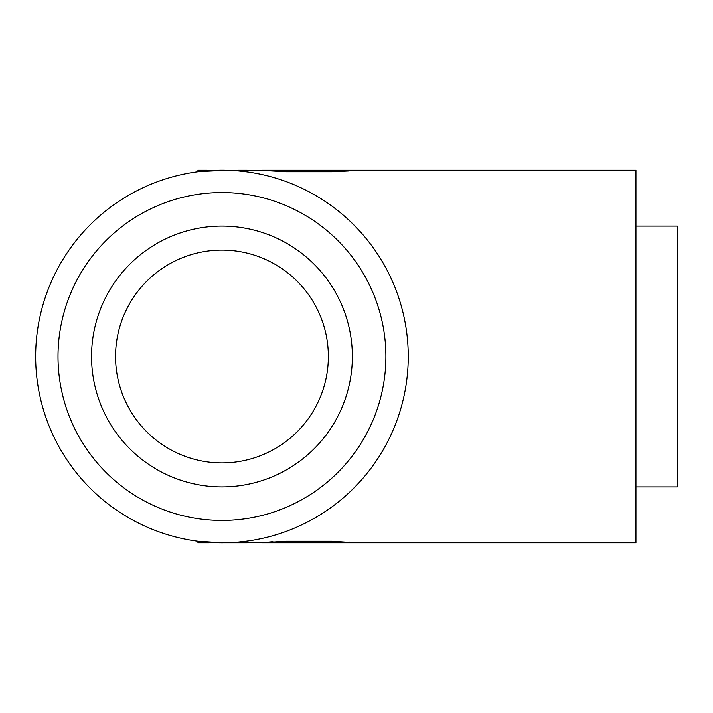 <?xml version="1.0" encoding="UTF-8"?>
<svg xmlns="http://www.w3.org/2000/svg" width="713" height="713" viewBox="0 0 713 713"><rect width="100%" height="100%" fill="white"/><g stroke="black" fill="none" stroke-linecap="round" stroke-linejoin="round"><path stroke-width="1.07" d="M238.926 170.977L244.425 171.557M226.226 170.247L245.958 170.202L245.958 171.753M199.774 171.521L197.938 171.753L197.938 170.202L226.627 170.255L199.471 171.557M217.67 170.247L221.948 170.202M201.957 171.272L204.97 170.977M208.606 170.674L210.62 170.541M213.757 170.38L217.26 170.255M348.835 170.96L331.661 171.753L331.661 170.202L635.951 170.202L635.951 542.798L355.671 542.798L331.661 541.247L331.661 542.798L355.671 542.798L348.835 542.04M264.942 170.541L286.118 171.753L331.661 171.753M286.118 170.202L286.118 171.753L262.108 170.202L331.661 170.202M286.118 541.247L286.118 542.798L262.108 542.798L286.118 541.247L331.661 541.247M286.118 542.798L331.661 542.798M238.926 542.023L245.958 541.247L245.958 542.798L221.948 542.798L197.938 541.247L197.938 542.798L226.226 542.753M245.522 541.301L244.425 541.443M197.938 541.247L199.471 541.443L197.938 541.247M217.67 542.753L221.948 542.798M35.65 356.5A186.298 186.298 0 0 0 315.101 517.843A186.298 186.298 0 0 0 315.101 195.157A186.298 186.298 0 0 0 35.65 356.5M231.297 170.434L233.276 170.541L231.297 170.434M241.939 171.272L244.131 171.521M231.297 542.566L233.276 542.459L231.297 542.566M241.939 541.728L244.131 541.479M245.958 170.202L263.881 170.425M245.958 542.798L263.881 542.575M264.942 542.459L272.91 541.72M276.92 541.479L280.895 541.319M58.003 356.5A163.945 163.945 0 0 0 303.925 498.476A163.945 163.945 0 0 0 303.925 214.524A163.945 163.945 0 0 0 58.003 356.5M635.951 226.092L677.35 226.092L677.35 486.908L635.951 486.908M115.551 356.5A106.397 106.397 0 0 0 275.147 448.646A106.397 106.397 0 0 0 275.147 264.354A106.397 106.397 0 0 0 115.551 356.5M91.54 356.5A130.408 130.408 0 0 0 287.152 469.439A130.408 130.408 0 0 0 287.152 243.561A130.408 130.408 0 0 0 91.54 356.5"/></g></svg>
